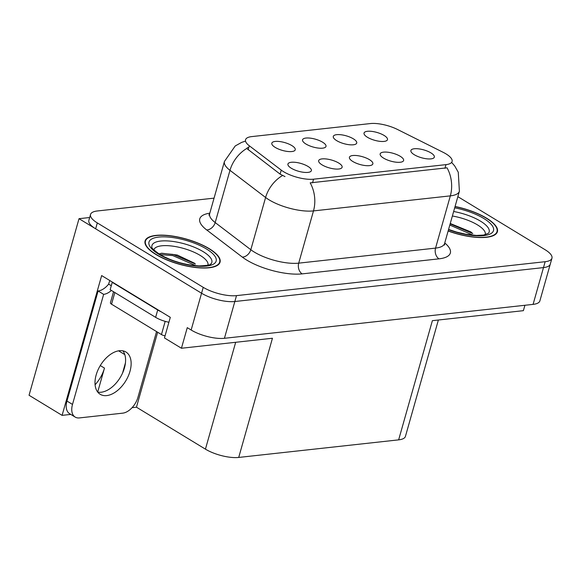 <?xml version="1.0" encoding="UTF-8"?>
<svg xmlns="http://www.w3.org/2000/svg" width="581" height="581" viewBox="0 0 581 581"><rect width="100%" height="100%" fill="white"/><g stroke="black" fill="none" stroke-linecap="round" stroke-linejoin="round"><path stroke-width="0.87" d="M369.465 159.659A12.172 4.082 15.8 0 0 355.993 155.497A12.172 4.082 15.8 0 0 349.457 158.177A12.172 4.082 15.8 0 0 352.812 161.489A12.172 4.082 15.8 0 0 372.348 164.655A12.172 4.082 15.8 0 0 369.465 159.659M322.593 142.192A12.172 4.082 15.8 0 0 309.121 138.031A12.172 4.082 15.8 0 0 302.592 140.711A12.172 4.082 15.8 0 0 305.947 144.023A12.172 4.082 15.8 0 0 325.476 147.189A12.172 4.082 15.8 0 0 322.593 142.192M338.723 163.043A12.172 4.082 15.8 0 0 325.251 158.874A12.172 4.082 15.8 0 0 318.715 161.554A12.172 4.082 15.8 0 0 322.07 164.873A12.172 4.082 15.8 0 0 341.606 168.032A12.172 4.082 15.8 0 0 338.723 163.043M307.974 166.42A12.172 4.082 15.8 0 0 294.502 162.252A12.172 4.082 15.8 0 0 287.973 164.939A12.172 4.082 15.8 0 0 291.328 168.25A12.172 4.082 15.8 0 0 310.857 171.41A12.172 4.082 15.8 0 0 307.974 166.42M400.207 156.282A12.172 4.082 15.8 0 0 386.735 152.12A12.172 4.082 15.8 0 0 380.199 154.8A12.172 4.082 15.8 0 0 383.562 158.112A12.172 4.082 15.8 0 0 403.091 161.278A12.172 4.082 15.8 0 0 400.207 156.282M430.949 152.905A12.172 4.082 15.8 0 0 417.478 148.736A12.172 4.082 15.8 0 0 410.941 151.423A12.172 4.082 15.8 0 0 414.304 154.735A12.172 4.082 15.8 0 0 433.833 157.894A12.172 4.082 15.8 0 0 430.949 152.905M384.085 135.438A12.172 4.082 15.8 0 0 370.613 131.27A12.172 4.082 15.8 0 0 364.076 133.95A12.172 4.082 15.8 0 0 367.432 137.269A12.172 4.082 15.8 0 0 386.968 140.428A12.172 4.082 15.8 0 0 384.085 135.438M353.342 138.815A12.172 4.082 15.8 0 0 339.87 134.647A12.172 4.082 15.8 0 0 333.334 137.334A12.172 4.082 15.8 0 0 336.69 140.646A12.172 4.082 15.8 0 0 356.218 143.805A12.172 4.082 15.8 0 0 353.342 138.815M291.851 145.577A12.172 4.082 15.8 0 0 278.379 141.408A12.172 4.082 15.8 0 0 271.85 144.088A12.172 4.082 15.8 0 0 275.205 147.4A12.172 4.082 15.8 0 0 294.734 150.566A12.172 4.082 15.8 0 0 291.851 145.577M445.983 153.878A21.911 7.35 15.8 0 0 443.158 152.324L397.491 129.469A21.911 7.35 15.8 0 0 370.366 123.564L251.66 136.608A21.911 7.35 15.8 0 0 245.545 139.752A21.911 7.35 15.8 0 0 249.278 145.758L281.24 170.117A21.911 7.35 15.8 0 0 313.566 179.188L445.976 164.634A21.911 7.35 15.8 0 0 452.091 161.496A21.911 7.35 15.8 0 0 445.983 153.878M89.67 217.519L79.016 218.688L201.556 293.231A24.351 8.17 15.8 0 0 234.84 301.517L543.489 267.594A24.351 8.17 15.8 0 0 550.287 264.101A24.351 8.17 15.8 0 1 543.489 267.594L234.84 301.517A24.351 8.17 15.8 0 1 201.556 293.231L95.647 228.812A24.351 8.17 15.8 0 1 88.871 220.352L90.534 214.462A24.351 8.17 15.8 0 0 97.317 222.922L203.227 287.341A24.351 8.17 15.8 0 0 236.503 295.627L545.152 261.704A24.351 8.17 15.8 0 0 551.95 258.218A24.351 8.17 15.8 0 0 545.167 249.757L457.857 196.654M70.788 414.406L62.094 415.364L101.653 275.576L170.298 317.335L164.467 337.931L181.439 348.251L187.264 327.655L191.149 330.015A24.351 8.17 15.8 0 0 224.433 338.302L533.082 304.379A24.351 8.17 15.8 0 0 539.872 300.893L551.95 258.218M438.372 320.015L405.444 436.367A24.351 8.17 -164.2 0 1 398.646 439.861L238.718 457.436L272.445 338.251L181.439 348.251M524.912 305.279L523.387 310.668L432.373 320.676L398.646 439.861M62.094 415.364L29.05 395.262L79.016 218.688M238.718 457.436A24.351 8.17 -164.2 0 1 205.434 449.149L136.455 407.194L157.662 332.252M122.562 373.067L125.445 362.878M136.455 407.194L132.076 407.673M95.081 384.767A25.971 15.593 121.3 0 0 104.471 368.107L100.288 365.565M97.695 392.052L104.471 368.107M448.133 231.006A38.956 13.065 15.8 0 0 497.401 231.71A38.956 13.065 15.8 0 0 486.551 218.173A38.956 13.065 15.8 0 0 455.076 206.487M209.204 248.653A38.956 13.065 15.8 0 0 169.826 235.69A38.956 13.065 15.8 0 0 145.076 240.977A38.956 13.065 15.8 0 0 155.926 254.507A38.956 13.065 15.8 0 0 195.31 267.478A38.956 13.065 15.8 0 0 220.054 262.191A38.956 13.065 15.8 0 0 209.204 248.653M451.786 162.571L454.727 165.984L458.271 172.245L459.389 191.222A32.463 10.894 -164.2 0 1 450.333 195.87A28.404 20.618 -96.3 0 0 447.029 167.822L310.181 182.862A28.404 20.618 83.7 0 1 313.486 210.91A32.463 10.894 -164.2 0 1 269.112 199.864A32.463 10.894 -164.2 0 1 265.597 197.482L229.982 170.335A32.463 10.894 -164.2 0 1 224.448 161.438L209.668 213.67A32.463 10.894 15.8 0 0 215.195 222.574L250.818 249.721A32.463 10.894 15.8 0 0 254.333 252.096A32.463 10.894 15.8 0 0 298.707 263.149L435.554 248.109A32.463 10.894 15.8 0 0 444.61 243.454L444.574 245.059M284.995 176.595L280.107 174.126L246.751 148.467A28.404 20.379 127.3 0 0 229.982 170.335L215.195 222.574A8.119 5.825 -52.7 0 1 206.691 229.945A40.583 13.61 -164.2 0 1 209.814 213.169M247.215 147.676L248.566 147.552M214.062 198.143L97.325 210.976A24.351 8.17 15.8 0 0 90.534 214.462M106.715 395.596A24.758 14.866 121.3 0 0 128.234 376.161A24.758 14.866 121.3 0 0 125.932 352.006A24.758 14.866 121.3 0 0 119.417 350.721A24.758 14.866 121.3 0 0 97.898 370.155A24.758 14.866 121.3 0 0 100.201 394.303A24.758 14.866 121.3 0 0 106.715 395.596M122.852 350.83A24.758 14.866 -58.7 0 1 121.516 375.217A24.758 14.866 -58.7 0 1 101.174 392.226A24.758 14.866 -58.7 0 1 97.739 392.11M156.558 331.577L137.98 397.222A16.232 9.746 -58.7 0 1 122.714 413.156L79.437 417.913A16.232 9.746 -58.7 0 1 75.16 417.071A16.232 9.746 -58.7 0 1 72.502 404.42L103.643 294.356L98.102 290.987A16.232 9.746 121.3 0 0 108.64 284.124L109.061 282.649A8.119 5.89 83.7 0 1 109.932 280.616M111.399 290.449A16.232 9.746 -58.7 0 1 103.643 294.356M75.16 417.071L69.618 413.694A16.232 9.746 -58.7 0 1 66.953 401.05L98.102 290.987M161.264 311.837A16.232 5.447 -164.2 0 1 157.712 309.993L112.242 282.337A16.232 5.447 15.8 0 0 112.714 282.308M157.712 309.993L155.628 317.349A16.232 5.447 15.8 0 0 168.904 322.252M111.283 285.729L108.64 284.124M112.242 282.337L110.165 289.694L155.628 317.349M452.381 216.009A28.084 9.419 -164.2 0 1 477.459 224.876A28.084 9.419 -164.2 0 1 485.244 234.739M471.925 232.77L470.755 231.87L450.253 223.503M455.032 206.618A38.549 12.935 -164.2 0 1 486.275 218.202A38.549 12.935 -164.2 0 1 497.016 231.594A38.549 12.935 -164.2 0 1 448.169 230.875M451.088 230.337L456.92 232.175M449.825 225.036L473.181 235.232M450.152 223.867L472.803 233.533M153.849 249.924A28.084 9.419 -164.2 0 1 171.569 245.995A28.084 9.419 -164.2 0 1 200.104 255.357A28.084 9.419 -164.2 0 1 207.896 265.219M194.577 263.251L177.241 255.015L161.685 253.229L158.991 253.933M208.928 248.683A38.549 12.935 -164.2 0 1 219.662 262.082A38.549 12.935 -164.2 0 1 195.172 267.311A38.549 12.935 -164.2 0 1 156.209 254.478A38.549 12.935 -164.2 0 1 145.468 241.086A38.549 12.935 -164.2 0 1 169.957 235.857A38.549 12.935 -164.2 0 1 208.928 248.683M173.734 260.818L179.565 262.656M113.542 291.749L110.419 302.788A4.06 1.358 15.8 0 0 111.545 304.197L161.453 334.554A4.06 1.358 15.8 0 0 165.062 335.833M160.036 254.572L172.768 255.582L195.826 265.72M161.191 253.301L173.094 254.42L195.456 264.021M533.082 304.379L545.152 261.704M224.433 338.302L236.503 295.627M191.149 330.015L203.227 287.341M205.434 449.149L235.675 342.289M249.278 145.758L248.138 149.767M281.24 170.117L280.107 174.126M313.566 179.188L312.527 182.848M445.976 164.634L444.937 168.301M118.597 350.83L124.806 354.606M302.171 273.876A8.119 5.89 83.7 0 1 298.707 263.149L313.486 210.91L450.333 195.87L435.554 248.109A8.119 5.89 83.7 0 0 439.011 258.835L302.171 273.876A40.583 13.61 -164.2 0 1 246.7 260.063A40.583 13.61 -164.2 0 1 242.306 257.092L206.691 229.945M282.497 175.535A28.404 20.379 127.3 0 0 265.597 197.482L250.818 249.721A8.119 5.825 -52.7 0 1 242.306 257.092M444.755 242.952A40.583 13.61 -164.2 0 1 439.011 258.835M97.317 222.922L95.647 228.812M72.502 404.42L66.953 401.05M453.652 211.499A31.098 10.429 -164.2 0 1 480.502 221.158A31.098 10.429 -164.2 0 1 488.519 233.221L483.639 235.065L476.442 235.428L465.701 234.216L456.579 232.08L448.583 229.422M454.691 207.831A34.904 11.707 -164.2 0 1 483.777 218.478A34.904 11.707 -164.2 0 1 488.403 234.68A34.904 11.707 -164.2 0 1 448.517 229.662M151.852 246.918A31.098 10.429 -164.2 0 1 169.855 241.093A31.098 10.429 -164.2 0 1 203.154 251.638A31.098 10.429 -164.2 0 1 211.172 263.701C209.857 263.425 214.672 265.219 199.087 265.916C184.86 265.001 171.751 261.167 159.775 254.42C153.812 250.128 151.169 247.622 151.852 246.918M206.429 248.958A34.904 11.707 -164.2 0 1 206.408 266.083A34.904 11.707 -164.2 0 1 158.707 254.202A34.904 11.707 -164.2 0 1 158.722 237.077A34.904 11.707 -164.2 0 1 206.429 248.958M161.453 334.554L165.186 321.358M111.545 304.197L114.842 292.548M245.124 141.227L241.645 142.389L235.225 145.954L224.448 161.438M459.389 191.222L444.61 243.454M209.668 213.67L208.87 215.057M497.016 231.594L496.501 233.409M219.662 262.082L219.146 263.89M145.468 241.086L144.959 242.894"/></g></svg>
